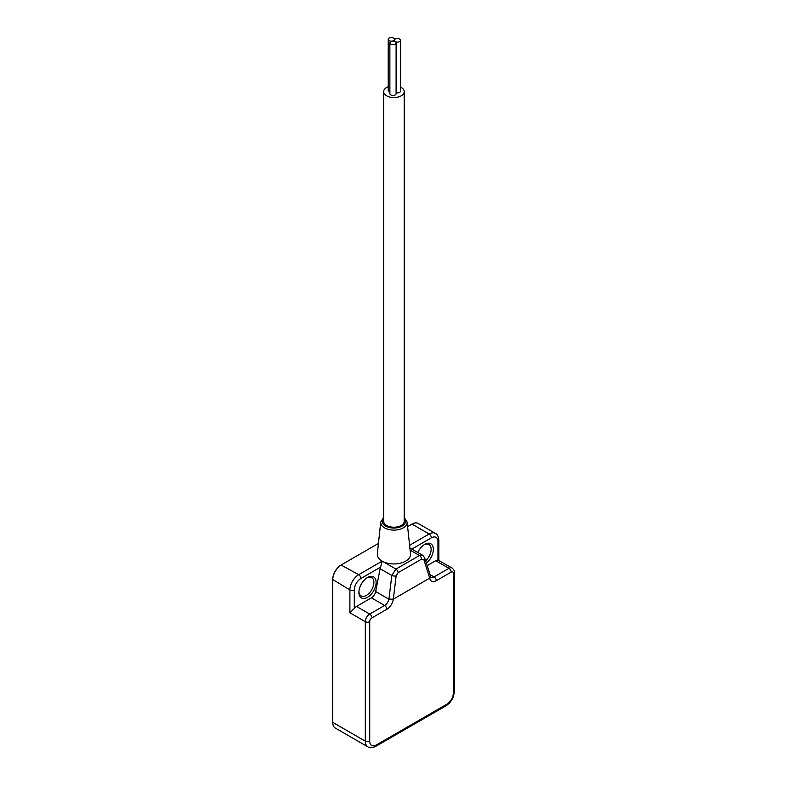 <?xml version="1.0" encoding="UTF-8"?>
<svg xmlns="http://www.w3.org/2000/svg" width="787" height="787" viewBox="0 0 787 787"><rect width="100%" height="100%" fill="white"/><g stroke="black" fill="none" stroke-linecap="round" stroke-linejoin="round"><path stroke-width="1.18" d="M377.337 553.753A16.616 9.592 0 0 0 382.177 561.131A16.616 9.592 0 0 0 400.76 563.089A16.616 9.592 0 0 0 410.519 553.753L407.105 522.007A13.202 7.624 180 0 1 399.353 529.425A13.202 7.624 180 0 1 384.587 527.87A13.202 7.624 180 0 1 380.751 522.007L377.337 553.753M409.604 545.293L429.151 534.009A12.444 7.181 -60 0 1 435.378 533.389L418.202 523.473A12.444 7.181 120 0 0 411.975 524.093L407.597 526.611M378.449 543.453L341.528 564.761A12.444 7.181 120 0 0 332.724 580.009L332.724 722.348A12.444 7.181 120 0 0 335.301 728.044L367.893 746.863A12.444 7.181 -60 0 1 365.316 741.167L332.724 722.348M425.649 560.856A10.585 6.109 120 0 0 428.925 544.525A10.585 6.109 120 0 0 424.163 544.761M375.684 591.539L380.111 568.706A6.227 3.591 -60 0 1 380.564 567.142L360.908 578.494A9.326 5.391 120 0 0 354.307 589.925L354.307 608.39A6.227 3.591 -60 0 1 356.501 606.443L371.415 597.835A6.227 3.591 120 0 0 375.684 591.539L388.886 599.163L393.313 599.143L429.741 578.12L430.578 576.251L424.685 557.865L422.708 555.288M354.307 608.39L349.9 612.798L349.9 589.925L332.724 579.498A11.825 6.827 -60 0 1 341.086 565.017A11.825 6.827 -60 0 1 341.096 565.017L358.705 574.677L382.177 561.131L380.564 567.142M358.931 591.676A10.585 6.109 120 0 0 361.105 595.907A10.585 6.109 120 0 0 366.398 595.385A10.585 6.109 120 0 0 373.313 586.059A10.585 6.109 120 0 0 371.69 577.569A10.585 6.109 120 0 0 366.939 577.806M367.519 597.323A12.169 7.024 -60 0 1 358.911 592.355A12.169 7.024 -60 0 1 367.519 577.451A12.169 7.024 -60 0 1 376.117 582.419A12.169 7.024 -60 0 1 367.519 597.323M427.184 565.646L435.752 560.688A6.227 3.591 -60 0 1 437.956 560.108L437.956 541.633A9.326 5.391 120 0 0 431.355 537.826L411.906 549.051M417.808 552.454A12.169 7.024 -60 0 1 424.744 544.407A12.169 7.024 -60 0 1 433.312 548.45A12.169 7.024 -60 0 1 426.377 563.158M393.343 599.133A9.336 5.391 -60 0 1 386.83 609.276L371.917 617.884A3.109 1.79 120 0 0 369.713 621.691L369.713 741.167A9.326 5.391 120 0 0 376.314 744.974L446.76 704.296A9.326 5.391 120 0 0 453.361 692.875L453.361 573.398A3.109 1.79 120 0 0 451.167 572.129L436.254 580.737A9.336 5.391 -60 0 1 429.741 578.12L423.918 559.862L421.635 559.095L398.133 572.661L396.146 575.897A3.118 1.151 -173 0 1 391.818 575.464L395.94 569.08L419.441 555.504L422.609 555.228L409.899 547.998M430.056 574.618L434.05 576.93L448.964 568.322A6.227 3.591 -60 0 1 452.072 568.007L437.956 560.108M423.918 559.862A3.118 2.027 -17.8 0 0 424.685 557.865M388.237 86.698A10.27 5.932 0 0 0 383.653 91.636L383.653 521.299A10.27 5.932 0 0 0 386.663 525.49A10.27 5.932 0 0 0 397.858 526.778A10.27 5.932 0 0 0 404.203 521.299L404.203 91.636A10.27 5.932 0 0 0 400.553 87.101M383.653 91.636A10.27 5.932 0 0 0 386.663 95.827A10.27 5.932 0 0 0 397.858 97.106A10.27 5.932 0 0 0 404.203 91.636M388.237 39.35A3.118 1.8 0 0 0 389.152 40.619A3.118 1.8 0 0 0 392.546 41.013A3.118 1.8 0 0 0 394.474 39.35A3.118 1.8 0 0 0 391.355 37.55A3.118 1.8 0 0 0 388.237 39.35L388.237 90.151A3.118 1.8 0 0 0 389.152 91.42A3.118 1.8 0 0 0 389.87 91.725M389.87 42.862L389.87 93.663A3.118 1.8 0 0 0 390.785 94.932A3.118 1.8 0 0 0 394.179 95.325A3.118 1.8 0 0 0 396.097 93.663L396.097 42.862A3.118 1.8 0 0 0 392.988 41.062A3.118 1.8 0 0 0 389.87 42.862A3.118 1.8 0 0 0 390.785 44.131A3.118 1.8 0 0 0 394.179 44.525A3.118 1.8 0 0 0 396.097 42.862M396.097 92.709A3.118 1.8 0 0 0 400.553 91.085L400.553 40.294A3.118 1.8 0 0 0 397.445 38.494A3.118 1.8 0 0 0 394.326 40.294A3.118 1.8 0 0 0 395.241 41.563A3.118 1.8 0 0 0 398.635 41.957A3.118 1.8 0 0 0 400.553 40.294M431.355 537.826A3.118 1.8 -120 0 0 429.151 534.009L411.975 524.093M354.307 589.925A3.118 1.8 180 0 1 349.9 589.925A12.444 7.181 -60 0 1 358.705 574.677A3.118 1.8 -120 0 1 360.908 578.494M369.713 741.167A3.118 1.8 0 0 1 365.316 741.167L365.316 621.691L349.9 612.798M382.177 561.131L395.94 569.08A3.118 1.8 -120 0 1 398.133 572.661M421.635 559.095A3.118 1.8 -120 0 0 419.441 555.504L410.125 550.123M356.501 606.443L369.713 614.067L384.627 605.459L371.415 597.835M388.935 599.123L391.818 575.464L380.111 568.706M451.167 572.129A3.118 1.8 -120 0 0 448.964 568.322L435.752 560.688M369.713 621.691A3.118 1.8 0 0 1 365.316 621.691A6.227 3.591 -60 0 1 369.713 614.067A3.118 1.8 60 0 1 371.917 617.884M386.83 609.276A3.118 1.8 60 0 0 384.627 605.459A6.227 3.591 120 0 0 388.886 599.163M430.627 576.418L430.942 577.235A6.227 3.591 120 0 0 434.05 576.93A3.118 1.8 -120 0 1 436.254 580.737M437.956 541.633A3.118 1.8 0 0 0 438.861 540.364L438.861 560.383M396.146 575.897L393.313 599.143M453.361 573.398A3.118 1.8 0 0 0 454.276 572.129L454.276 691.596A3.118 1.8 180 0 1 453.361 692.875M454.276 691.596C453.853 697.636 451.128 702.338 446.121 705.723A3.118 1.8 -120 0 0 446.76 704.296M446.121 705.723L375.674 746.401A3.118 1.8 -120 0 0 376.314 744.974M383.653 518.151A11.628 6.719 0 0 0 385.699 526.05A11.628 6.719 0 0 0 400.839 526.7A11.628 6.719 0 0 0 404.203 518.151M438.861 540.364C438.467 536.39 437.306 534.068 435.378 533.389M454.276 572.129C454.729 571.214 454.001 569.847 452.072 568.007M375.674 746.401C372.035 748.034 369.447 748.191 367.893 746.863M380.751 522.007L383.653 517.315M404.203 517.315L407.105 522.007M394.326 40.294L394.326 41.239"/></g></svg>

